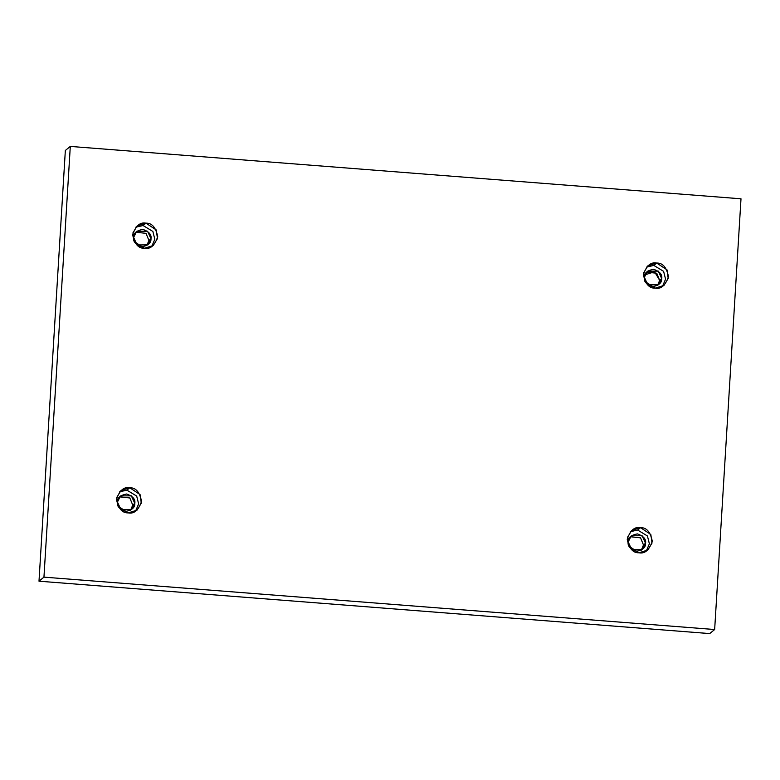 <?xml version="1.0" encoding="UTF-8"?>
<svg xmlns="http://www.w3.org/2000/svg" width="780" height="780" viewBox="0 0 780 780"><rect width="100%" height="100%" fill="white"/><g stroke="black" fill="none" stroke-linecap="round" stroke-linejoin="round"><path stroke-width="1.17" d="M144.427 248.274L153.231 245.524L157.472 238.534L156.253 229.954L145.967 223.168L143.081 225.527L152.87 231.445L154.82 239.284L151.7 246.597L154.82 239.284L152.87 231.445L143.081 225.527L135.808 227.204L143.081 225.527L145.967 223.168C151.934 222.914 155.854 227.428 157.726 236.701C154.742 245.593 150.306 249.454 144.427 248.274C138.46 248.528 134.54 244.013 132.668 234.741C135.652 225.849 140.088 221.988 145.967 223.168L137.163 225.907L132.922 232.908L134.141 241.488L144.427 248.274M148.922 240.454L146.776 245.641L148.922 240.454L146.016 233.347L135.788 232.216L146.016 233.347L148.922 240.454L150.979 238.758L148.922 240.454M133.633 237.403L137.075 244.949L147.868 244.871L150.979 238.758L147.547 231.211L136.753 231.29L133.633 237.403C133.399 233.259 136.461 230.588 142.838 229.388C149.009 231.572 151.73 234.692 150.979 238.758C151.222 242.911 148.161 245.583 141.775 246.772C135.603 244.598 132.893 241.478 133.633 237.403M655.171 288.161L663.965 285.421L668.216 278.421L666.998 269.841L656.701 263.055L653.816 265.415L663.605 271.343L665.564 279.172L662.434 286.484L665.564 279.172L663.605 271.343L653.816 265.415L646.552 267.091L653.816 265.415L656.701 263.055C662.668 262.802 666.588 267.316 668.46 276.588C665.476 285.48 661.05 289.341 655.171 288.161C649.204 288.415 645.284 283.901 643.412 274.628C646.396 265.736 650.822 261.875 656.701 263.055L647.907 265.805L643.656 272.795L644.875 281.375L655.171 288.161M646.523 272.113L656.75 273.244L659.656 280.342L661.723 278.655L658.291 271.108L647.488 271.186L644.377 277.3L647.809 284.846L658.612 284.768L661.723 278.655L659.656 280.342L657.511 285.529L659.656 280.342L654.576 271.781L643.383 275.311M638.986 552.786L647.78 550.036L652.031 543.036L650.812 534.456L640.517 527.67L637.63 530.039L647.419 535.957L649.379 543.797L646.25 551.109L649.379 543.797L647.419 535.957L637.63 530.039L630.367 531.707L637.63 530.039L640.517 527.67C646.483 527.417 650.403 531.931 652.275 541.203C649.292 550.095 644.865 553.956 638.986 552.786C633.019 553.03 629.099 548.525 627.227 539.243C630.211 530.351 634.637 526.5 640.517 527.67L631.722 530.419L627.471 537.42L628.69 546L638.986 552.786M643.471 544.957L641.326 550.144L643.471 544.957L640.575 537.859L630.337 536.728L640.575 537.859L643.471 544.957L645.538 543.27L643.471 544.957M628.192 541.915L631.625 549.461L642.428 549.383L645.538 543.27L642.106 535.724L631.303 535.801L628.192 541.915C627.949 537.761 631.02 535.09 637.396 533.9C643.568 536.075 646.279 539.194 645.538 543.27C645.782 547.414 642.71 550.085 636.334 551.284C630.162 549.11 627.451 545.981 628.192 541.915M128.242 512.889L137.046 510.149L141.297 503.149L140.069 494.569L129.782 487.783L126.896 490.142L136.685 496.07L138.635 503.9L135.515 511.222L138.635 503.9L136.685 496.07L126.896 490.142L119.623 491.819L126.896 490.142L129.782 487.783C135.749 487.529 139.669 492.043 141.541 501.316C138.557 510.208 134.121 514.069 128.242 512.889C122.275 513.142 118.355 508.628 116.483 499.356C119.467 490.464 123.903 486.603 129.782 487.783L120.978 490.532L116.737 497.523L117.956 506.103L128.242 512.889M132.736 505.069L130.591 510.257L132.736 505.069L129.831 497.971L119.603 496.84L129.831 497.971L132.736 505.069L134.803 503.383L132.736 505.069M117.448 502.027L120.89 509.574L131.684 509.496L134.803 503.383L131.362 495.836L120.569 495.914L117.448 502.027C117.215 497.874 120.276 495.202 126.662 494.013C132.834 496.187 135.544 499.307 134.803 503.383C135.037 507.526 131.976 510.198 125.59 511.397C119.418 509.223 116.707 506.093 117.448 502.027M65.344 150.472L70.297 146.416L741 198.803L714.655 629.528L43.953 577.142L70.297 146.416L65.344 150.472L39 581.197L43.953 577.142L39 581.197L709.702 633.584L714.655 629.528L709.702 633.584L39 581.197L65.344 150.472M741 198.803L70.297 146.416L43.953 577.142L714.655 629.528L741 198.803M644.377 277.3C644.134 273.146 647.205 270.475 653.582 269.285C659.753 271.459 662.464 274.579 661.723 278.655C661.966 282.799 658.895 285.47 652.519 286.669C646.347 284.485 643.636 281.365 644.377 277.3"/></g></svg>
